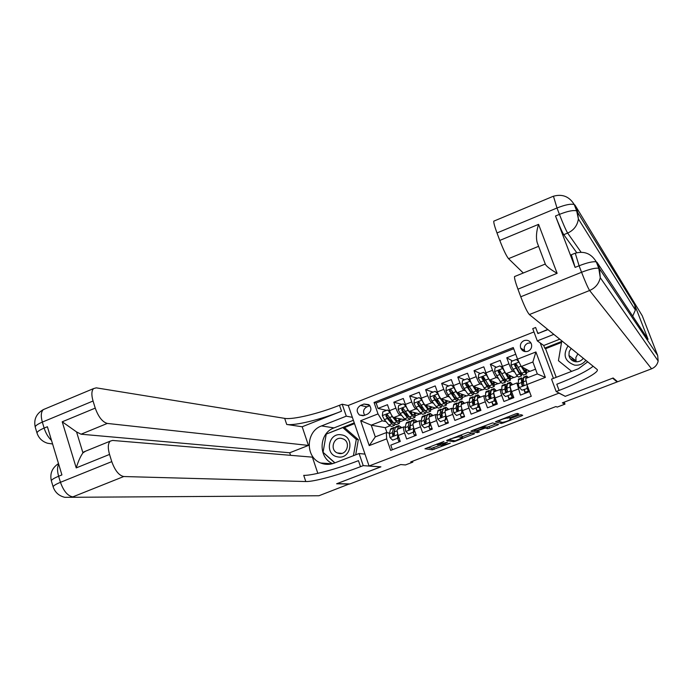 <?xml version="1.0" encoding="UTF-8"?>
<svg xmlns="http://www.w3.org/2000/svg" width="693" height="693" viewBox="0 0 693 693"><rect width="100%" height="100%" fill="white"/><g stroke="black" fill="none" stroke-linecap="round" stroke-linejoin="round"><path stroke-width="1.04" d="M443.953 441.476L424.939 448.787L432.354 449.818L450.355 443.156L440.921 445.4L447.591 442.099L437.335 444.854L443.953 441.476M571.933 360.265L572.245 357.978M524.047 340.618C520.919 342.221 519.802 344.698 520.694 348.059C522.21 351.134 524.644 352.2 527.988 351.256C531.011 349.731 532.163 347.332 531.436 344.057C529.972 340.8 527.512 339.657 524.047 340.618M530.899 342.879L527.841 343.191C524.774 344.767 523.674 347.202 524.549 350.502L525.103 351.602M517.584 414.683L518.875 413.981L517.333 413.452L515.436 413.955L495.391 421.838L501.256 423.492L503.118 422.99L521.439 415.991L522.713 415.306L520.911 414.683L511.113 418.217L509.84 418.91L510.819 419.213C508.965 420.625 506.176 421.682 502.451 422.384L498.596 421.275C500.476 419.819 503.309 418.745 507.085 418.052L509.606 417.74L517.584 414.683L517.134 413.452M565.02 396.188L558.948 393.156L369.074 465.982L380.899 466.839L337.067 483.61L349.904 483.931L400.684 464.553L405.44 464.951L412.837 462.127L410.732 461.928L555.942 406.548L557.181 407.103L564.986 404.123L564.241 402.131M565.09 396.379L612.647 378.187L617.134 381.947L562.352 402.858L564.986 404.123M468.147 432.276L446.561 440.514L453.508 441.736L455.405 441.224L474.618 433.688L468.147 432.276M472.106 430.544L492.636 422.903L498.562 424.532L489.535 428.179L487.664 428.69L485.204 428.075L478.101 430.578L476.871 431.245L479.539 431.86L477.382 432.675L470.868 431.219L472.106 430.544M616.805 381.072L617.134 381.947M330.327 463.678L330.483 464.145M515.739 354.253L506.756 357.787L512.473 360.975M514.527 372.046L512.69 371.101C511.772 370.296 510.524 367.87 508.974 363.816L502.39 366.398L500.181 360.377L490.341 364.249L496.422 367.273M485.663 374.012L485.984 372.817L483.801 366.822L474.021 370.668L480.466 373.536M481.826 384.58L480.041 383.853C479.01 383.099 477.728 380.7 476.195 376.671L469.681 379.218L467.515 373.224L457.787 377.053L464.587 379.764M465.618 390.817L463.851 390.176C462.777 389.44 461.477 387.066 459.944 383.038L453.473 385.577L451.325 379.591L441.649 383.394L448.813 385.958M449.514 397.028L447.756 396.457C446.63 395.746 445.313 393.39 443.789 389.371L437.352 391.9L435.221 385.923L425.606 389.709L433.116 392.108M433.506 403.213L431.756 402.711C430.587 402.018 429.244 399.679 427.728 395.677L421.327 398.18L419.222 392.221L409.658 395.98L417.515 398.232M417.584 409.364L415.843 408.922C414.622 408.255 413.262 405.925 411.755 401.931L405.388 404.426L403.3 398.484L393.797 402.217L395.876 408.16C397.375 412.144 398.752 414.457 400.017 415.107L401.758 415.497M401.992 404.322L393.797 402.217M392.377 449.74L390.774 445.131L400.294 441.458L398.206 435.473C397.106 432.12 396.855 430.076 397.47 429.331L397.661 429.262M405.275 427.035L403.794 426.879C403.196 427.616 403.456 429.66 404.565 433.012L406.661 439.007L416.242 435.308L414.128 429.313C413.011 425.952 412.742 423.908 413.305 423.189L413.487 423.111M421.119 420.911L419.663 420.712C419.118 421.439 419.404 423.475 420.53 426.836L422.643 432.839L432.276 429.123L430.145 423.111C429.01 419.75 428.707 417.714 429.236 417.004L430.171 413.4L433.047 415.523M437.066 414.752L435.637 414.518C435.126 415.22 435.438 417.255 436.581 420.625L438.712 426.645L448.397 422.903L446.249 416.883C445.105 413.513 444.776 411.477 445.252 410.784L445.417 410.724M453.101 408.567L451.689 408.281C451.23 408.974 451.567 411.01 452.72 414.379L454.877 420.408L464.613 416.649L462.448 410.611C461.295 407.233 460.932 405.206 461.373 404.53L461.521 404.469M469.23 402.347L467.844 402.018C467.42 402.694 467.792 404.721 468.953 408.09L471.127 414.137L480.933 410.351L478.742 404.305C477.572 400.926 477.182 398.899 477.572 398.241L477.711 398.18M485.455 396.093L484.086 395.712C483.705 396.37 484.112 398.388 485.291 401.775L487.482 407.83L497.34 404.028L495.131 397.964C493.944 394.577 493.529 392.559 493.875 391.909L494.005 391.857M501.775 389.821L500.424 389.371C500.086 390.012 500.519 392.03 501.715 395.417L503.924 401.481L513.842 397.661L511.616 391.58C510.412 388.193 509.961 386.183 510.265 385.551L510.386 385.499M502.39 366.398C503.941 370.452 505.188 372.869 506.133 373.657L514.033 377.546L517.255 376.29M498.128 378.317L496.318 377.494C495.339 376.715 494.083 374.307 492.532 370.261L485.984 372.825C487.534 376.871 488.799 379.27 489.795 380.041L498.198 383.705L501.004 382.614M469.681 379.218C471.214 383.255 472.505 385.637 473.553 386.382L482.458 389.838L484.84 388.912M453.473 385.577C454.998 389.596 456.306 391.969 457.406 392.688L466.796 395.937L468.771 395.166M437.352 391.9C438.868 395.911 440.202 398.258 441.346 398.96L451.23 401.992L452.798 401.386M421.327 398.18C422.834 402.183 424.185 404.521 425.381 405.197L435.741 408.021L436.902 407.571M405.388 404.426C406.895 408.42 408.264 410.741 409.502 411.399L420.348 414.016L421.11 413.721M364.042 415.497L367.507 414.137C371.517 411.434 371.959 408.272 368.815 404.651L364.016 404.036L360.559 405.405C356.471 408.22 356.107 411.425 359.45 415.02L364.042 415.497M540.254 342.992L553.447 378.395M533.965 331.93L348.284 405.457L369.074 465.982M517.55 359.165L535.914 351.966L545.365 377.399L526.914 384.546L525.675 378.482L537.326 373.951L532.882 361.98L521.266 366.519L517.55 359.165L513.262 347.539L374.047 402.477L378.014 413.912L382.25 420.842L386.027 421.595M526.914 384.546L531.245 396.292L390.679 450.389L386.668 438.851L369.23 445.599L360.655 420.72L378.014 413.912M518.191 383.515L516.857 382.995L510.265 385.551M490.133 397.825L489.414 397.557M474.151 403.941L473.163 403.621M458.255 410.039L457.025 409.693M442.325 416.077L440.991 415.739M426.247 422.046L425.052 421.777M513.704 348.726L376.134 402.988L378.023 408.42L387.474 404.703L389.544 410.646C391.043 414.622 392.437 416.926 393.719 417.567L405.396 419.837M410.247 427.997L409.208 427.798M516.857 382.995L520.469 395.097L529.521 391.606M411.755 401.931L409.658 395.98M427.728 395.677L425.606 389.709M443.789 389.371L441.649 383.394M459.944 383.038L457.787 377.053M476.195 376.671L474.021 370.668M492.532 370.261L490.341 364.249M508.974 363.816L506.756 357.787M521.266 366.519L529.954 371.344L535.55 369.17M382.25 420.842L371.231 425.147L375.285 436.885L386.33 432.597L386.668 438.851M389.778 425.918L385.247 427.685L371.231 425.147L360.655 420.72M394.352 433.939L393.459 433.792M389.509 433.125L386.33 432.597M538.617 333.281L537.456 332.406M412.837 462.127L412.526 461.243M385.247 427.685L386.989 432.709M510.559 378.716L513.825 377.442M494.481 384.97L497.981 383.61M478.508 391.199L482.224 389.752M462.621 397.384L466.554 395.85M446.82 403.534L450.97 401.914M431.107 409.65L435.473 407.952M415.488 415.731L420.062 413.955M399.948 421.786L404.738 419.915M521.699 374.376L522.21 374.177M526.715 372.427L529.764 371.24M399.87 419.793L401.386 419.204M389.492 410.49L388.938 410.923M386.564 410.377L378.023 408.42M376.134 402.988L374.047 402.477M415.376 413.756L416.857 413.175M414.561 435.958L414.267 435.109M430.11 429.963L429.106 427.131M429.409 416.935L435.637 414.518M430.968 407.675L432.406 407.112M445.746 423.925L444.508 420.469L445.85 423.882M437.153 399.783L436.997 399.35M446.639 401.568L448.042 401.022M461.469 417.862L460.221 414.397M453.066 394.421L451.897 391.173M462.404 395.426L463.773 394.889M477.278 411.763L476.022 408.29M469.048 388.946L467.558 384.208M478.257 389.249L479.591 388.73M493.173 405.63L491.909 402.148M484.45 381.6L483.419 378.006M494.196 383.03L495.495 382.527M509.164 399.463L507.891 395.972M499.818 373.908L499.367 371.76M510.23 376.784L511.486 376.29M525.242 393.26L523.96 389.761M520.738 371.872L520.729 373.77L519.118 372.219L515.41 365.48M526.351 370.504L527.572 370.027M375.285 436.885L369.23 445.599M535.914 351.966L532.882 361.98M545.365 377.399L537.326 373.951M369.854 405.682L366.909 406.843C363.444 408.913 362.699 411.711 364.683 415.246M427.486 447.626L431.791 448.241L440.783 445.01M462.292 436.789L471.933 433.099M450.026 439.301L449.203 439.769L455.232 440.852L462.577 437.578L458.48 436.763L449.922 439.033M462.049 436.105L462.491 437.552M459.329 435.429L461.919 435.949M496.11 423.856L488.963 426.593L489.535 428.179M483.645 426.663L487.084 427.096L488.963 426.593M476.81 431.089L476.134 430.933M474.099 430.466L472.981 430.206M482.597 427.434C478.811 428.144 475.996 429.201 474.151 430.622L475.701 430.977L482.822 428.473L484.06 427.798L482.597 427.434L482.311 426.637M497.253 420.911L500.779 421.907M390.332 412.656L387.517 410.005L382.796 411.85L382.354 415.713L384.372 419.62L388.86 424.974L391.588 426.455L394.178 425.45M391.268 421.777L390.991 419.828M390.228 412.63L392.229 416.545L396.673 421.924L399.35 423.44L399.74 418.849M394.291 417.688L396.292 420.114L398.518 421.37L398.986 418.693M387.517 410.005L390.064 412.014M399.003 423.57L396.396 424.584L393.702 423.085L387.326 414.544L385.828 415.774L387.352 418.451L391.831 423.813L394.534 425.311L395.045 424.385M393.78 423.18L391.45 422.002L386.98 416.632L386.755 414.7M396.049 419.819L395.781 418.009M395.287 427.694L393.919 427.494L390.956 428.646L390.454 429.53L389.319 433.861L389.934 437.526L392.654 440.176L397.401 438.348L397.843 434.468L397.158 431.133M399.125 428.69L399.601 427.676L400.909 427.997M397.574 429.288L398.761 425.615L401.836 427.633M397.765 438.53L399.073 441.935M392.654 440.176L397.401 438.348M398.31 435.767L398.007 438.444M393.919 427.494L392.316 432.701L392.922 435.654L394.464 434.416L394.204 431.964L395.296 427.65L396.153 426.628M392.922 435.654L393.555 435.758L393.252 434.632L394.819 429.521M341.536 434.866C328.239 431.999 324.211 454.98 337.699 456.869C351.048 459.831 355.076 436.677 341.536 434.866M341.562 438.418C333.532 436.607 329.599 449.818 337.248 452.927L338.938 453.465C346.777 455.275 350.918 442.524 343.598 439.111L341.562 438.418M334.944 462.837L323.051 452.312L326.238 434.104L342.81 427.598L344.923 427.945L358.342 439.657L355.7 454.816M342.81 427.598L356.289 439.379L353.447 455.691M358.342 439.657L356.289 439.379M574.28 361.46L574.298 359.546M568.035 345.902C562.603 354.972 564.769 361.374 574.549 365.124C579.175 365.635 582.952 364.05 585.871 360.36M571.136 348.414L569.178 351.689L568.953 355.466C569.776 358.922 571.942 361.001 575.433 361.72C578.698 362.075 581.323 360.923 583.307 358.272M576.082 361.789L575.857 357.545L577.884 353.88M571.63 371.361L558.445 360.689L561.642 341.744L562.499 341.406M571.829 360.187L572.132 357.891M349.402 483.913L318.936 495.746L64.856 497.331C59.035 495.945 55.154 492.532 53.214 487.084C52.902 486.027 55.319 484.442 60.456 482.311L111.764 461.625C114.995 470.556 118.988 475.528 123.752 476.533L72.826 496.872C67.749 496.015 63.626 491.164 60.456 482.311L58.628 476.247L61.92 474.913L47.393 426.732L44.135 428.083L42.334 422.106C40.688 416.086 41 411.919 43.295 409.615L45.296 408.775M349.463 484.095L336.616 483.783L380.726 466.831M329.998 464.215L329.799 463.643M352.365 417.333L346.283 416.164L321.535 425.926C305.691 431.315 305.05 457.293 320.686 462.993C325.121 464.778 329.608 464.83 334.147 463.149L359.078 453.517L363.236 465.627L360.507 466.675C339.353 474.861 313.738 481.886 305.795 481.54L123.752 476.533M346.283 416.164L342.186 404.21L339.492 405.284C318.607 413.652 292.948 419.871 284.676 418.364L96.284 387.855L93.572 388.582C91.502 390.809 91.329 394.949 93.053 401.013L42.334 422.106C37.266 424.289 34.919 426.039 35.308 427.356C33.515 419.655 36.183 413.747 43.295 409.615L93.572 388.582M302.174 426.767L341.528 411.209C320.616 419.56 294.958 425.857 286.72 424.462L302.174 426.767L308.446 445.426L289.691 452.772L290.54 455.327M317.827 473.345L312.387 457.146L112.578 440.445L110.23 441.146C107.935 443.468 107.701 447.895 109.537 454.426L76.23 467.905L62.223 421.794L76.559 431.93L82.943 452.85L85.594 451.169M62.223 421.794L95.244 408.116L93.053 401.013M95.244 408.116C98.441 416.952 102.46 422.063 107.302 423.432L81.055 434.208L76.559 431.93M308.446 445.426L107.302 423.432M365.003 454.123L359.078 453.517M380.743 466.9L363.236 465.627M348.319 405.561L342.186 404.21M111.764 461.625L109.537 454.426M289.691 452.772L81.055 434.208M360.507 466.675L358.446 460.654C337.326 468.858 311.703 475.805 303.725 475.346L305.795 481.54M82.943 452.85C80.423 456.453 78.188 461.477 76.23 467.905M332.675 463.652C317.905 457.701 318.867 433.047 334.017 427.902L353.378 420.287M354.262 422.86L326.316 434.069M323.111 452.373L334.754 462.915M326.827 433.87L326.36 433.801M354.53 423.631L343.945 427.789M576.767 252.72L563.755 234.667C561.962 231.748 559.208 225.528 555.5 215.999L575.112 267.394L571.335 254.773M581.072 252.209L567.654 233.073C573.813 230.258 577.39 225.563 578.395 218.979L577.442 211.46L575.008 205.145L642.255 315.765L657.666 355.466L658.168 361.001C657.336 364.709 655.136 367.316 651.576 368.806L617.619 381.765L613.149 377.997L565.254 396.318L556.176 391.536L559.095 390.419C581.99 381.696 600.355 371.691 597.011 369.386L529.365 314.553C527.312 312.248 524.445 306.315 520.764 296.777L581.566 272.271L579.088 265.791L575.112 267.394M556.176 391.536L551.55 379.123L578.499 368.711L587.69 361.833M547.929 329.599L537.889 333.567L547.73 329.435M553.811 334.373L537.3 340.878L532.744 328.638L535.628 327.494L537.889 333.567M557.129 273.328C550.892 269.707 547.02 266.796 545.512 264.605L537.136 242.437C535.897 237.318 536.373 231.289 538.574 224.35L557.129 273.328L517.94 289.18L520.764 296.777M517.94 289.18C515.445 282.363 514.31 278.153 514.527 276.568L514.977 276.386M645.504 335.464L648.076 339.336L634.727 304.937L635.394 310.005L632.7 316.155M561.521 342.446L545.556 348.709L556.228 377.321M545.556 348.709L544.724 348.12L543.745 345.495L537.3 340.878M523.293 273.007L508.532 258.662C506.34 255.951 503.421 249.87 499.783 240.428L538.574 224.35M555.5 215.999L559.433 214.371L556.999 207.995L496.994 232.961L499.783 240.428M496.994 232.961C494.672 226.628 493.598 222.696 493.771 221.162L494.248 220.963M559.095 390.419L556.791 384.243C574.887 377.174 586.997 371.171 593.139 366.25M543.745 345.495L559.771 339.198M562.283 341.233L544.724 348.12M406.193 406.488L403.3 403.811L398.562 405.674L398.12 409.546L400.112 413.47L404.504 418.875L407.137 420.408L409.762 419.386M406.713 415.428L406.315 413.175M405.336 404.279L404.686 404.539M406.029 406.444L408.021 410.377L412.361 415.817L414.951 417.368L415.228 412.785M409.979 411.512L411.963 413.998L414.111 415.298L414.509 412.612M403.3 403.811L405.977 405.968M414.613 417.498L411.98 418.529L409.372 416.978L403.161 408.402L401.602 409.598L403.118 412.292L407.493 417.714L410.1 419.256L410.594 418.234M409.416 417.03L407.094 415.895L402.72 410.473L402.555 408.498M411.512 413.435L411.235 411.815M422.15 400.277L419.178 397.583L414.405 399.454L413.964 403.335L415.947 407.276L420.235 412.751L422.782 414.319L425.441 413.288M422.219 408.991L421.673 406.384M421.924 400.216L423.899 404.175L428.135 409.667L430.63 411.27L430.795 406.678M425.753 405.301L427.72 407.856L429.799 409.191L430.11 406.488M419.178 397.583L421.985 399.887M430.318 411.391L427.642 412.43L425.138 410.845L419.083 402.226L417.472 403.387L418.962 406.098L423.241 411.581L425.762 413.167L426.221 412.023M425.13 410.828L422.825 409.762L418.113 403.56L418.442 402.261M427.044 406.973L426.767 405.578M438.201 394.048L435.143 391.32L430.344 393.2L429.903 397.089L431.869 401.056L436.062 406.583L438.504 408.203L441.198 407.155M437.785 402.451L437.04 399.411M437.907 393.953L439.864 397.929L444.005 403.491L446.405 405.128L446.457 400.528M441.614 399.047L443.572 401.68L445.564 403.049L445.798 400.329M435.143 391.32L438.08 393.771M446.11 405.249L443.399 406.297L440.982 404.669L435.109 396.015L433.437 397.141L434.909 399.87L439.076 405.405L441.502 407.034L441.926 405.769M440.904 404.565L440.67 404.955L438.652 403.595L434.043 397.323L434.433 395.998M442.628 400.407L442.377 399.281M454.339 387.785L451.204 385.013L446.379 386.911L445.937 390.809L447.886 394.793L451.975 400.389L454.322 402.053L457.051 400.987M453.404 395.798L452.347 392.021M453.984 387.656L455.925 391.658L459.961 397.271L462.266 398.96L462.196 394.343M457.562 392.749L461.425 396.872L461.573 394.135M451.204 385.013L454.27 387.621M461.988 399.064L459.242 400.138L456.921 398.458L451.212 389.778L450.277 389.423L449.48 390.861L455.006 399.203L457.337 400.875L457.709 399.437M456.756 398.232L456.496 398.787L454.556 397.392L450.06 391.051L450.511 389.691M458.255 393.711L458.056 392.922M410.949 421.699L409.554 421.413L406.583 422.574L406.107 423.449L405.11 427.737L405.769 431.392L408.498 434.052L413.271 432.207L413.712 428.317L413.028 424.722M414.83 422.591L415.263 421.595L416.519 421.933M413.366 423.163L414.423 419.525L417.403 421.595M413.271 432.545L414.579 435.949M409.624 425.935L409.987 426.412M408.498 434.052L413.271 432.207M414.18 429.443L413.851 432.319M409.554 421.413L408.116 426.567L408.723 429.487L410.317 428.274L410.022 425.831L410.984 421.552L411.781 420.547M408.723 429.487L409.329 429.599L409.043 428.508L410.568 423.397M426.706 415.687L425.285 415.298L422.288 416.467L420.989 421.578L421.682 425.233L424.437 427.893L429.236 426.039L429.677 422.132L428.984 418.347M430.63 416.458L431.02 415.479L432.224 415.843M428.854 426.516L430.171 429.937M425.389 420.053L425.987 420.911M424.437 427.893L429.236 426.039M430.136 423.094L429.79 426.152M425.285 415.298L424.012 420.4L424.61 423.276L426.256 422.098L425.926 419.655L427.494 414.44M424.61 423.276L425.199 423.397L424.939 422.358L426.394 417.273M442.55 409.658L441.094 409.156L438.08 410.325L436.954 415.376L437.699 419.031L440.471 421.699L445.296 419.828L445.738 415.921L445.036 411.893M446.509 410.299L446.864 409.329L448.007 409.719M445.201 410.836L446.015 407.241L448.787 409.416M441.25 414.163L442.255 415.765M440.471 421.699L445.296 419.828M446.188 416.701L445.824 419.958M441.094 409.156L440.003 414.197L440.583 417.021L442.29 415.887L441.926 413.452L443.303 408.298M440.583 417.021L441.146 417.16L441.623 411.945L442.307 411.148M458.497 403.621L456.999 402.971L453.967 404.149L453.62 404.981L453.014 409.147L453.794 412.794L456.592 415.462L461.443 413.591L461.885 409.667L461.174 405.301M462.482 404.097L462.794 403.144L463.886 403.551M461.252 404.721L461.945 401.048L464.613 403.265M460.291 414.362L461.625 417.801M457.215 408.281L458.394 410.299M456.592 415.462L461.443 413.591M462.335 410.273L461.945 413.73M464.457 416.19L461.295 416.952M456.999 402.971L456.081 407.96L456.652 410.724L458.411 409.632L458.012 407.207L459.19 402.113M456.652 410.724L457.189 410.88L457.562 405.76L458.307 405.015M462.266 410.871L464.301 415.791M470.582 381.496L467.351 378.681L462.5 380.587L462.058 384.494L463.989 388.504L467.974 394.152L470.226 395.859L472.998 394.785M469.057 389.007L467.29 383.376M470.157 381.323L476.013 391.025L478.213 392.749L478.023 388.115M473.596 386.399L477.373 390.653L477.434 387.889M467.351 378.681L470.556 381.427M469.932 380.847L469.741 379.383M477.953 392.853L475.173 393.936L472.955 392.212L467.42 383.515L466.467 383.09L465.627 384.537L471.023 392.966L473.258 394.681L473.57 393.026M472.678 391.814L472.418 392.584L470.564 391.155L466.172 384.754L466.692 383.35M474.54 397.574L472.99 396.751L469.949 397.938L469.637 398.761L469.17 402.884L469.993 406.522L472.808 409.199L477.685 407.311L478.127 403.378L477.278 399.74L477.971 394.819L480.526 397.089M478.551 397.86L478.82 396.916L479.851 397.358M476.152 408.238L477.477 411.685M473.284 402.416L474.393 404.409M472.808 409.199L477.685 407.311M478.568 403.811L478.161 407.458M478.491 404.521L480.864 410.377M480.5 410.516L480.18 409.658L477.156 410.828M472.99 396.751L472.245 401.689L472.817 404.391L474.627 403.352L474.194 400.935L475.181 395.902M472.817 404.391L473.328 404.556L473.588 399.54L474.41 398.882M478.404 405.301L480.18 409.658M483.593 372.306L486.884 375.164L483.593 372.306L478.716 374.22L478.283 378.144L484.069 387.881L486.217 389.639L489.024 388.548M484.736 382.034L483.082 376.957M486.884 375.164L487.855 377.209M486.425 374.956L492.151 384.736L494.256 386.512L493.936 381.843M489.708 379.998L493.416 384.407L493.381 381.609M494.014 386.607L491.198 387.699L489.076 385.932L483.714 377.217L482.761 376.723L481.878 377.313L481.86 378.187L487.136 386.685L489.267 388.452L489.492 386.521M488.652 385.299L488.426 386.347L486.651 384.875L482.38 378.404L482.978 376.983M490.687 391.536L489.076 390.497L486.01 391.692L485.741 392.498L485.412 396.578L486.278 400.216L489.111 402.893L494.022 400.996L494.464 397.054L493.572 393.416L494.083 388.556L496.535 390.878M494.707 391.588L494.932 390.661L495.911 391.121M492.091 402.079L493.425 405.535M489.466 396.587L490.393 398.336M489.111 402.893L494.022 400.996M494.897 397.306L494.473 401.152M494.715 399.003L496.794 404.236M496.465 404.357L496.145 403.499L493.104 404.677M489.076 390.497L488.513 395.382L489.076 398.007L490.194 398.414L490.982 397.444L490.471 394.62L491.259 389.657M489.076 398.007L489.561 398.189L489.708 393.277L489.925 392.602L490.601 392.749M494.629 399.731L496.145 403.499M501.507 367.177L501.585 366.545L502.486 366.666M503.309 368.728L504.617 371.509M499.93 365.895L503.213 368.763L499.93 365.895L495.019 367.827L494.585 371.751L500.251 381.574L502.304 383.376L505.154 382.267M500.415 374.826L499.021 370.72M502.78 368.546L508.385 378.413L510.386 380.232L509.935 375.528M505.829 373.414L509.546 378.127L509.416 375.277M510.169 380.318L507.311 381.427L505.292 379.617L500.095 370.894C498.899 370.019 498.267 370.313 498.189 371.794L503.343 380.379L505.37 382.181L505.466 379.885M504.677 378.664L504.53 380.076L502.841 378.569L498.683 372.028L499.358 370.573M506.938 385.507L505.249 384.208L502.174 385.412L501.94 386.2L501.758 390.246L502.668 393.875L505.518 396.552L510.455 394.638L510.888 390.687L509.961 387.058L510.083 383.038L510.291 382.25L512.629 384.632M510.888 390.687L510.906 389.475M510.958 385.282L511.139 384.372L512.058 384.849M508.125 395.885L509.468 399.341M505.769 390.817L506.427 392.099M505.518 396.552L510.455 394.638M511.313 390.869L510.88 394.819M511.027 393.477L512.829 398.051M512.525 398.163L512.196 397.306L509.138 398.484M505.249 384.208L504.868 389.033L505.543 391.762L506.765 392.004L507.389 391.103L506.843 388.271L507.423 383.368M505.431 391.58L505.899 391.779L506.107 386.322L506.895 386.642M510.949 394.152L512.196 397.306M517.524 360.377L518.208 360.455M518.866 361.763L516.363 359.45L511.425 361.391L510.992 365.332L516.536 375.234L518.485 377.079L521.37 375.961M516.051 367.299L515.116 364.613M520.045 364.102L521.075 366.138M521.327 366.554L524.705 372.054L526.611 373.925L526.013 369.161M522.219 367.056L525.762 371.803L525.537 368.893M516.363 359.45L518.728 361.495M526.411 373.995L523.518 375.121L521.595 373.258L516.571 364.535C515.384 363.565 514.726 363.842 514.613 365.367L519.637 374.029L521.569 375.883L521.482 373.077M514.613 365.367L515.072 365.609L515.835 364.137M526.429 378.187L526.585 375.918L528.283 377.468M522.02 390.176L527.382 388.435L522.02 390.176L519.144 387.491L518.191 383.87L518.633 379.01M524.246 389.648L525.597 393.122M526.983 388.253L527.278 385.533M527.598 386.399L527.382 388.435M527.434 387.95L528.95 391.831M528.672 391.935L528.343 391.077L525.268 392.264M523.31 379.504L521.526 377.884L521.344 378.664L521.864 385.048L523.432 385.516L523.891 384.719L523.302 381.886L523.683 377.044M521.89 385.117L522.331 385.325L522.375 380.007L523.302 380.57M527.321 388.461L528.343 391.077M512.69 371.101L506.133 373.657M496.318 377.494L489.795 380.041M480.041 383.853L473.553 386.382M463.851 390.176L457.406 392.688M447.756 396.457L441.346 398.96M431.756 402.711L425.381 405.197M415.843 408.922L409.502 411.399M400.017 415.107L393.719 417.567M404.565 433.012L398.206 435.473M518.234 389.024L511.616 391.58M501.715 395.417L495.131 397.964M485.291 401.775L478.742 404.305M468.953 408.09L462.448 410.611M452.72 414.379L446.249 416.883M436.581 420.625L430.145 423.111M420.53 426.836L414.128 429.313M395.876 408.16L389.544 410.646M366.909 406.843L360.559 405.405M369.56 405.318L364.016 404.036M433.705 447.721L434.26 449.298M431.791 448.241L432.354 449.818M473.059 433.342L473.414 434.338M453.057 440.462L453.508 441.736M458.168 435.88L458.48 436.763M496.916 424.081L497.323 425.207M487.084 427.096L487.664 428.69M484.624 426.472L485.204 428.075M476.871 431.245L477.382 432.675M509.104 416.38L509.606 417.74M507.285 417.073L507.709 418.243M506.8 417.264L507.085 418.052M510.819 419.213L510.533 418.451L510.784 419.204M520.963 414.7L521.439 415.991M502.901 422.384L503.118 422.99M500.675 421.898L501.256 423.492M390.159 412.569L382.363 415.618M391.831 423.813L388.86 424.974M396.673 421.924L393.702 423.085M387.352 418.451L384.372 419.62M392.229 416.545L389.241 417.714M386.521 415.921L385.828 415.774M390.003 437.586L397.825 434.563M400 440.609L398.752 441.086M395.296 427.65L398.267 426.498M390.454 429.53L393.416 428.378M394.204 431.964L397.141 430.829M389.319 433.861L392.316 432.701M393.252 435.256L392.567 435.143M573.397 361.122L573.319 358.801M341.528 411.209L339.492 405.284M286.72 424.462L284.676 418.364M51.542 440.479C48.25 437.378 45.781 433.246 44.135 428.083C39.051 430.266 36.703 431.999 37.093 433.281C38.825 438.253 42.299 441.571 47.505 443.234L52.599 443.988M58.498 463.565C52.018 467.931 49.662 473.761 51.412 481.063C51.091 479.989 53.5 478.378 58.628 476.247C57.155 471.032 57.172 467.004 58.688 464.18M334.017 427.902L321.535 425.926M563.755 234.667L567.654 233.073C565.886 230.128 563.14 223.9 559.433 214.371C567.628 211.148 573.371 209.979 576.663 210.863L634.727 304.937M648.076 339.336L597.019 262.335L599.488 268.745L657.666 355.466M651.576 368.806L589.613 290.497L529.365 314.553M538.6 246.318L508.532 258.662M575.259 253.188L579.088 265.791C587.352 262.586 593.095 261.287 596.292 261.867C591.32 253.56 584.225 250.701 575.008 253.274L571.075 254.877M589.613 290.497C595.348 287.993 598.899 283.723 600.268 277.694L599.488 268.745L598.769 268.295C595.573 267.749 589.838 269.075 581.566 272.271C585.316 281.904 587.993 287.976 589.613 290.497M597.019 262.335L596.292 261.867L598.769 268.295L600.268 277.694L658.168 361.001M553.438 196.206L556.999 207.995C565.176 204.773 570.919 203.612 574.228 204.539C569.239 196.431 562.214 193.685 553.17 196.31L493.771 221.162M575.008 205.145L574.228 204.539L576.663 210.863L578.395 218.979L635.394 310.005M405.959 406.375L398.129 409.442M407.493 417.714L404.504 418.875M412.361 415.817L409.372 416.978M403.118 412.292L400.112 413.47M408.021 410.377L405.015 411.555M402.269 409.762L401.602 409.598M421.855 400.147L413.981 403.239M423.241 411.581L420.235 412.751M428.135 409.667L425.138 410.845M418.962 406.098L415.947 407.276M423.899 404.175L420.876 405.353M418.113 403.56L417.472 403.387M437.837 393.893L429.92 396.994M439.076 405.405L436.062 406.583M444.005 403.491L440.982 404.669M434.909 399.87L431.869 401.056M439.864 397.929L436.824 399.116M434.043 397.323L433.437 397.141M453.915 387.595L445.945 390.713M455.006 399.203L451.975 400.389M459.961 397.271L456.921 398.458M450.935 393.607L447.886 394.793M455.925 391.658L452.867 392.853M450.06 391.051L449.48 390.861M405.829 431.462L413.704 428.413M415.939 434.459L414.258 435.1M410.984 421.552L413.972 420.391M406.107 423.449L409.095 422.288M410.022 425.831L413.019 424.662M405.11 427.737L408.116 426.567M409.061 429.132L408.411 429.01M421.751 425.294L429.669 422.236M431.973 428.265L429.851 429.088M426.758 415.428L429.764 414.258M421.855 417.325L424.861 416.164M425.926 419.655L428.958 418.485M420.989 421.578L424.012 420.4M424.965 422.973L424.341 422.834M437.768 419.1L445.72 416.017M448.094 422.046L445.53 423.033M442.619 409.26L445.642 408.082M437.69 411.174L440.713 409.996M441.926 413.452L444.975 412.266M436.954 415.376L440.003 414.197M440.956 416.779L440.358 416.632M453.863 412.863L461.876 409.762M458.575 403.057L461.616 401.879M453.62 404.981L456.652 403.802M458.012 407.207L461.079 406.02M453.014 409.147L456.081 407.96M457.042 410.551L456.47 410.386M470.088 381.254L462.075 384.398M471.023 392.966L467.974 394.152M476.013 391.025L472.955 392.212M467.065 387.3L463.989 388.504M472.08 385.343L469.005 386.547M466.172 384.754L465.627 384.537M470.062 406.592L478.109 403.473M474.618 396.82L477.676 395.634M469.637 398.761L472.687 397.574M474.194 400.935L477.278 399.74M469.17 402.884L472.245 401.689M473.215 404.279L472.678 404.106M486.347 374.887L478.291 378.049M483.567 378.421L484.156 378.187M487.136 386.685L484.069 387.881M492.151 384.736L489.076 385.932M483.281 380.968L480.188 382.172M488.322 378.993L485.23 380.197M482.38 378.404L481.86 378.187M486.347 400.285L494.447 397.15M490.757 390.549L493.832 389.353M485.741 392.498L488.816 391.302M490.471 394.62L493.572 393.416M485.412 396.578L488.513 395.382M489.483 397.981L488.981 397.791M502.659 368.252L502.087 366.701M502.711 368.477L494.603 371.656M499.514 372.176L500.493 371.794M503.343 380.379L500.251 381.574M508.385 378.413L505.292 379.617M499.584 374.592L496.483 375.805M504.66 372.609L501.55 373.822M498.683 372.028L498.189 371.794M502.737 393.945L510.88 390.783M506.981 384.243L510.083 383.038M501.94 386.2L505.032 385.005M506.843 388.271L509.961 387.058M501.758 390.246L504.868 389.033M505.847 391.64L505.37 391.441M518.286 361.079L518.052 360.447M519.031 362.084L511.001 365.228M515.557 365.904L516.926 365.367M519.637 374.029L516.536 375.234M524.705 372.054L521.595 373.258M515.99 368.174L512.872 369.395M521.093 366.181L517.966 367.403M519.213 387.56L526.923 384.572M523.31 377.902L526.42 376.689M518.234 379.868L521.344 378.664M523.302 381.886L526.143 380.778M518.191 383.87L521.318 382.649M522.305 385.265L521.864 385.048M524.549 350.502L520.694 348.059M403.794 426.879L397.47 429.331M419.663 420.712L413.305 423.189M451.689 408.281L445.252 410.784M467.844 402.018L461.373 404.53M484.086 395.712L477.572 398.241M500.424 389.371L493.875 391.909M363.141 415.757L359.45 415.02M436.936 444.005L437.179 444.707M440.592 444.456L440.878 445.287M462.006 435.984L462.577 437.578M476.706 430.777L476.862 431.211M473.882 429.859L474.116 430.509M498.319 420.504L498.553 421.162M398.761 425.615L395.79 426.767M341.788 453.378L337.248 452.927M575.779 360.672L568.953 355.466M83.801 451.905L110.23 441.146M37.015 433.038L35.308 427.356M53.153 486.876L51.412 481.063M332.094 463.808L320.686 462.993M514.527 276.568L545.296 264.042M421.275 398.033L420.4 398.371M437.3 391.753L436.347 392.125M453.421 385.429L452.382 385.836M414.423 419.525L411.443 420.677M430.171 413.4L427.174 414.561M446.015 407.241L443 408.411M461.945 401.048L458.913 402.226M469.629 379.071L468.511 379.513M477.971 394.819L474.913 396.006M485.68 372.782L484.736 373.146M494.083 388.556L491.016 389.743M501.585 366.545L501.048 366.753M510.291 382.25L507.198 383.454M526.585 375.918L523.484 377.122M521.526 377.884L518.425 379.088"/></g></svg>
